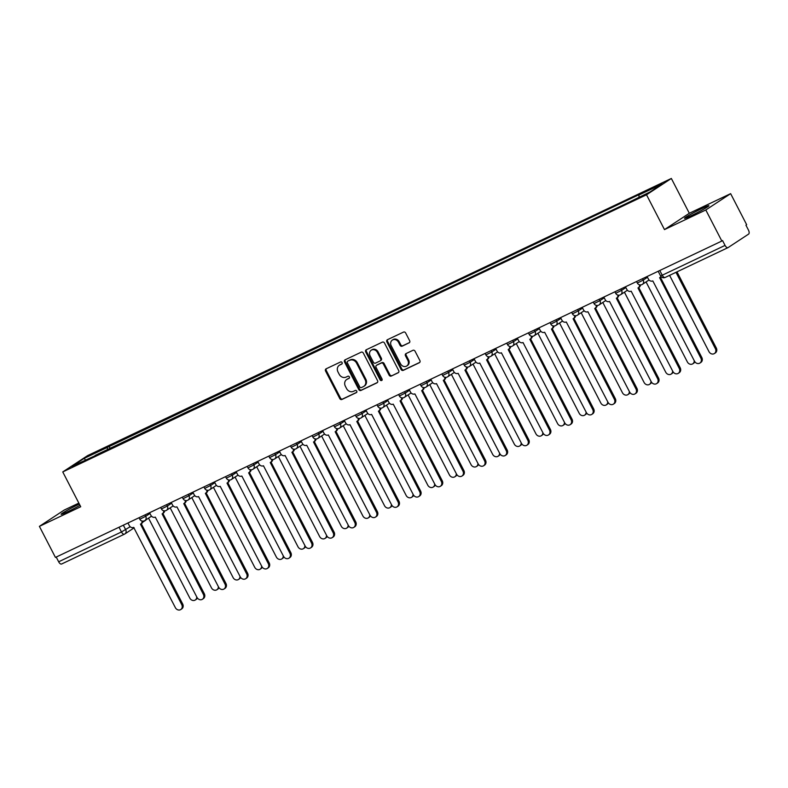 <?xml version="1.0" encoding="UTF-8"?>
<svg xmlns="http://www.w3.org/2000/svg" width="788" height="788" viewBox="0 0 788 788"><rect width="100%" height="100%" fill="white"/><g stroke="black" fill="none" stroke-linecap="round" stroke-linejoin="round"><path stroke-width="1.18" d="M342.091 362.579A1.212 1.054 -123.3 0 0 340.583 361.958L326.124 368.823A1.724 1.507 -123.3 0 0 325.552 371L339.786 398.58A1.724 1.507 -123.3 0 0 341.943 399.467L356.403 392.601A1.212 1.054 -123.3 0 0 355.299 390.454L353.428 391.341A5.526 4.807 -123.3 0 1 346.533 388.514L345.351 386.209A5.526 4.807 -123.3 0 1 346.671 379.521A5.526 4.807 -123.3 0 1 347.173 379.245L349.045 378.348A1.212 1.054 -123.3 0 0 347.941 376.211L346.07 377.097A5.526 4.807 -123.3 0 1 339.185 374.261L337.993 371.966A5.526 4.807 -123.3 0 1 339.313 365.277A5.526 4.807 -123.3 0 1 339.825 364.992L341.696 364.105A1.212 1.054 -123.3 0 0 342.091 362.579M702.374 208.308A13.721 0.808 -27.3 0 0 684.526 218.315A13.721 0.808 -27.3 0 0 691.076 215.735A13.721 0.808 -27.3 0 0 708.914 205.727A13.721 0.808 -27.3 0 0 702.374 208.308M79.352 504.093A13.721 0.808 -27.3 0 0 78.958 504.281A13.721 0.808 -27.3 0 0 61.109 514.288A13.721 0.808 -27.3 0 0 67.66 511.707A13.721 0.808 -27.3 0 0 79.992 505.325M409.08 342.888A1.724 1.507 -123.3 0 0 409.642 340.712L405.653 332.979A1.724 1.507 -123.3 0 0 403.505 332.093L387.44 339.717A1.724 1.507 -123.3 0 0 386.869 341.894L401.102 369.474A1.724 1.507 -123.3 0 0 403.259 370.36L419.315 362.736A1.724 1.507 -123.3 0 0 419.886 360.549L415.059 351.212A1.724 1.507 -123.3 0 0 412.912 350.325L406.037 353.585A1.724 1.507 -123.3 0 0 405.465 355.762L407.859 360.402A4.62 4.019 -123.3 0 1 406.756 365.987A4.62 4.019 -123.3 0 1 400.58 363.859L391.203 345.696A4.62 4.019 -123.3 0 1 392.316 340.111A4.62 4.019 -123.3 0 1 398.492 342.248L400.048 345.272A1.724 1.507 -123.3 0 0 402.205 346.159L409.376 342.691M646.515 194.784L664.481 229.594L705.802 209.972L721.828 241.039L55.436 557.421L39.4 526.364L80.721 506.743L62.754 471.933L646.515 194.784L671.346 178.462L87.596 455.612L62.754 471.933M363.327 353.073A1.724 1.507 -123.3 0 0 361.17 352.187L345.114 359.811A1.724 1.507 -123.3 0 0 344.543 361.988L358.776 389.567A1.724 1.507 -123.3 0 0 360.924 390.454L376.989 382.83A1.724 1.507 -123.3 0 0 377.56 380.653L363.327 353.073M366.272 349.764L382.338 342.14A1.724 1.507 -123.3 0 1 384.485 343.026L398.718 370.596A1.724 1.507 -123.3 0 1 398.147 372.783L391.281 376.043A1.724 1.507 -123.3 0 1 389.124 375.157L383.352 363.977A1.724 1.507 -123.3 0 0 381.205 363.091L376.644 365.248A1.724 1.507 -123.3 0 0 376.073 367.435L382.081 379.077A1.212 1.054 -123.3 0 1 380.18 379.974L365.711 351.94A1.724 1.507 -123.3 0 1 366.272 349.764M705.802 209.972L730.634 193.651L746.66 224.718L745.94 225.191L748.433 230.027A3.516 1.724 64.6 0 1 748.6 234.105L728.112 247.57A3.516 1.724 64.6 0 1 728.004 247.629L665.19 277.445A3.516 1.724 -115.4 0 1 662.235 275.219L725.049 245.403A3.516 1.724 64.6 0 0 728.004 247.629M78.839 503.108L64.232 510.043L39.4 526.364M730.634 193.651L689.313 213.272L671.346 178.462M721.828 241.039L722.557 240.557L725.049 245.403M124.317 534.234L61.71 563.952A3.516 1.724 -115.4 0 1 61.612 564.011A3.516 1.724 -115.4 0 1 58.657 561.785L121.46 531.959L130.187 526.739M56.214 557.047L58.657 561.785M95.417 455.582L71.866 466.457L84.03 458.458L107.326 447.407L107.424 449.889M639.029 197.187L638.94 195.01L640.644 193.887L107.326 447.407M638.94 195.01L662.235 183.949L650.07 191.937L625.081 204.122L95.161 455.395M664.481 229.594L689.313 213.272M110.202 448.569L109.03 446.284M84.03 458.458L85.597 459.936M342.051 363.8L340.544 364.519A5.526 4.807 -123.3 0 0 340.042 364.805L339.313 365.277M346.671 379.521L347.4 379.048A5.526 4.807 -123.3 0 1 347.902 378.762L349.409 378.053M326.409 368.695A1.724 1.507 -123.3 0 0 326.281 370.527L340.514 398.107A1.724 1.507 -123.3 0 0 342.662 398.994L356.757 392.296M345.39 359.683A1.724 1.507 -123.3 0 0 345.262 361.515L359.495 389.095A1.724 1.507 -123.3 0 0 361.653 389.981L377.432 382.485M347.715 361.249A1.212 1.054 -123.3 0 0 347.321 362.776L359.811 386.977A1.212 1.054 -123.3 0 0 361.318 387.597L363.288 386.662A5.526 4.807 -123.3 0 0 363.8 386.376A5.526 4.807 -123.3 0 0 365.12 379.688L356.58 363.14A5.526 4.807 -123.3 0 0 349.695 360.313L348.444 360.766A1.212 1.054 -123.3 0 0 348.227 360.904M363.8 386.376L364.519 385.903A5.526 4.807 -123.3 0 0 365.839 379.215L365.12 379.688M348.444 360.766L350.414 359.83A5.526 4.807 -123.3 0 1 357.299 362.667L365.839 379.215M398.59 372.438L391.281 376.043M377.068 364.972A1.724 1.507 -123.3 0 1 377.363 364.775L381.924 362.608A1.724 1.507 -123.3 0 1 384.081 363.495L389.853 374.684A1.724 1.507 -123.3 0 0 392 375.571M366.558 349.626A1.724 1.507 -123.3 0 0 366.43 351.468L380.899 379.501A1.212 1.054 -123.3 0 0 382.101 380.21M377.363 352.364A4.62 4.019 -123.3 0 0 371.187 350.236A4.62 4.019 -123.3 0 0 370.084 355.821L373.384 362.224A1.724 1.507 -123.3 0 0 375.531 363.11L380.092 360.943A1.724 1.507 -123.3 0 0 380.663 358.767L377.363 352.364L378.092 351.891A4.62 4.019 -123.3 0 0 371.906 349.764L371.187 350.236M380.821 360.471A1.724 1.507 -123.3 0 0 381.392 358.284L380.663 358.767M378.092 351.891L381.392 358.284M392.316 340.111L393.035 339.638A4.62 4.019 -123.3 0 1 399.211 341.765L400.777 344.789A1.724 1.507 -123.3 0 0 402.924 345.676L409.514 342.553M406.756 365.987L407.475 365.514A4.62 4.019 -123.3 0 0 408.588 359.919L407.859 360.402M406.322 353.448A1.724 1.507 -123.3 0 0 406.194 355.289L408.588 359.919M387.726 339.579A1.724 1.507 -123.3 0 0 387.597 341.421L401.831 368.991A1.724 1.507 -123.3 0 0 403.978 369.877L419.758 362.391M148.548 518.14L189.849 598.151A4.048 3.526 -123.3 0 0 195.257 600.013A4.048 3.526 -123.3 0 0 196.714 596.851M197.364 597.994A4.048 3.526 56.7 0 1 196.202 599.402L195.257 600.013M127.952 522.986L129.291 525.576A3.516 3.063 -123.3 0 0 133.674 527.379L175.369 607.666A4.048 3.526 -123.3 0 0 180.777 609.538A4.048 3.526 -123.3 0 0 181.742 604.632L140.461 524.158A3.516 3.063 -123.3 0 0 142.037 521.026M142.992 521.134A3.516 3.063 56.7 0 1 141.732 523.36L140.786 523.981M141.229 523.685L182.688 604.022A4.048 3.526 56.7 0 1 181.723 608.917L180.777 609.538M170.178 507.866L211.479 587.878A4.048 3.526 -123.3 0 0 216.887 589.749A4.048 3.526 -123.3 0 0 218.345 586.577M218.995 587.73A4.048 3.526 56.7 0 1 217.833 589.129L216.887 589.749M191.809 497.602L233.11 577.614A4.048 3.526 -123.3 0 0 238.518 579.475A4.048 3.526 -123.3 0 0 239.976 576.314M240.626 577.456A4.048 3.526 56.7 0 1 239.463 578.855L238.518 579.475M149.582 512.722L150.922 515.313A3.516 3.063 -123.3 0 0 155.305 517.115L197 597.393A4.048 3.526 -123.3 0 0 202.408 599.264A4.048 3.526 -123.3 0 0 203.373 594.369L162.101 513.884A3.516 3.063 -123.3 0 0 163.668 510.752M164.623 510.87A3.516 3.063 56.7 0 1 163.362 513.087L162.417 513.707M162.86 513.421L204.319 593.748A4.048 3.526 56.7 0 1 203.353 598.644L202.408 599.264M171.213 502.449L172.552 505.039A3.516 3.063 -123.3 0 0 176.936 506.842L218.631 587.129A4.048 3.526 -123.3 0 0 224.038 588.991A4.048 3.526 -123.3 0 0 225.004 584.095L183.732 503.621A3.516 3.063 -123.3 0 0 185.298 500.478M186.254 500.597A3.516 3.063 56.7 0 1 184.993 502.823L184.047 503.434M184.49 503.148L225.949 583.475A4.048 3.526 56.7 0 1 224.984 588.38L224.038 588.991M213.44 487.329L254.741 567.34A4.048 3.526 -123.3 0 0 260.148 569.212A4.048 3.526 -123.3 0 0 261.606 566.04M262.256 567.183A4.048 3.526 56.7 0 1 261.094 568.591L260.148 569.212M235.07 477.055L276.371 557.067A4.048 3.526 -123.3 0 0 281.779 558.938A4.048 3.526 -123.3 0 0 283.237 555.767M283.887 556.919A4.048 3.526 56.7 0 1 282.725 558.318L281.779 558.938M256.701 466.791L298.002 546.803A4.048 3.526 -123.3 0 0 303.41 548.665A4.048 3.526 -123.3 0 0 304.867 545.503M305.517 546.645A4.048 3.526 56.7 0 1 304.355 548.054L303.41 548.665M192.843 492.185L194.183 494.766A3.516 3.063 -123.3 0 0 198.566 496.578L240.261 576.855A4.048 3.526 -123.3 0 0 245.669 578.727A4.048 3.526 -123.3 0 0 246.634 573.831L205.363 493.347A3.516 3.063 -123.3 0 0 206.929 490.215M207.884 490.333A3.516 3.063 56.7 0 1 206.623 492.549L205.678 493.17M206.121 492.884L247.58 573.211A4.048 3.526 56.7 0 1 246.614 578.106L245.669 578.727M214.474 481.911L215.814 484.502A3.516 3.063 -123.3 0 0 220.197 486.304L261.892 566.582A4.048 3.526 -123.3 0 0 267.299 568.453A4.048 3.526 -123.3 0 0 268.265 563.558L226.993 483.083A3.516 3.063 -123.3 0 0 228.559 479.941M229.515 480.059A3.516 3.063 56.7 0 1 228.254 482.276L227.308 482.896M227.752 482.611L269.21 562.937A4.048 3.526 56.7 0 1 268.245 567.833L267.299 568.453M236.104 471.638L237.444 474.228A3.516 3.063 -123.3 0 0 241.827 476.031L283.522 556.318A4.048 3.526 -123.3 0 0 288.93 558.19A4.048 3.526 -123.3 0 0 289.895 553.284L248.624 472.81A3.516 3.063 -123.3 0 0 250.19 469.678M251.145 469.786A3.516 3.063 56.7 0 1 249.885 472.012L248.939 472.633M249.382 472.337L290.841 552.674A4.048 3.526 56.7 0 1 289.876 557.569L288.93 558.19M278.341 456.518L319.632 536.529A4.048 3.526 -123.3 0 0 325.05 538.401A4.048 3.526 -123.3 0 0 326.498 535.229M327.148 536.382A4.048 3.526 56.7 0 1 325.986 537.78L325.05 538.401M257.735 461.374L259.075 463.965A3.516 3.063 -123.3 0 0 263.458 465.767L305.153 546.045A4.048 3.526 -123.3 0 0 310.561 547.916A4.048 3.526 -123.3 0 0 311.526 543.021L270.254 462.536A3.516 3.063 -123.3 0 0 271.821 459.404M272.776 459.522A3.516 3.063 56.7 0 1 271.515 461.738L270.57 462.359M271.013 462.073L312.472 542.4A4.048 3.526 56.7 0 1 311.506 547.296L310.561 547.916M299.972 446.254L341.263 526.256A4.048 3.526 -123.3 0 0 346.681 528.127A4.048 3.526 -123.3 0 0 348.129 524.966M348.788 526.108A4.048 3.526 56.7 0 1 347.616 527.507L346.681 528.127M279.366 451.1L280.705 453.691A3.516 3.063 -123.3 0 0 285.089 455.494L326.784 535.781A4.048 3.526 -123.3 0 0 332.191 537.643A4.048 3.526 -123.3 0 0 333.166 532.747L291.885 452.273A3.516 3.063 -123.3 0 0 293.451 449.13M294.407 449.249A3.516 3.063 56.7 0 1 293.146 451.475L292.2 452.085M292.644 451.8L334.102 532.127A4.048 3.526 56.7 0 1 333.137 537.032L332.191 537.643M321.603 435.981L362.894 515.992A4.048 3.526 -123.3 0 0 368.311 517.864A4.048 3.526 -123.3 0 0 369.759 514.692M370.419 515.835A4.048 3.526 56.7 0 1 369.247 517.243L368.311 517.864M300.996 440.837L302.336 443.417A3.516 3.063 -123.3 0 0 306.719 445.23L348.414 525.507A4.048 3.526 -123.3 0 0 353.822 527.379A4.048 3.526 -123.3 0 0 354.797 522.483L313.516 441.999A3.516 3.063 -123.3 0 0 315.082 438.867M316.037 438.975A3.516 3.063 56.7 0 1 314.776 441.201L313.831 441.822M314.274 441.536L355.733 521.863A4.048 3.526 56.7 0 1 354.767 526.758L353.822 527.379M343.233 425.707L384.524 505.719A4.048 3.526 -123.3 0 0 389.942 507.59A4.048 3.526 -123.3 0 0 391.39 504.418M392.05 505.571A4.048 3.526 56.7 0 1 390.878 506.97L389.942 507.59M322.627 430.563L323.966 433.154A3.516 3.063 -123.3 0 0 328.35 434.956L370.045 515.234A4.048 3.526 -123.3 0 0 375.452 517.105A4.048 3.526 -123.3 0 0 376.428 512.21L335.146 431.735A3.516 3.063 -123.3 0 0 336.712 428.593M337.668 428.711A3.516 3.063 56.7 0 1 336.407 430.928L335.461 431.548M335.905 431.263L377.363 511.589A4.048 3.526 56.7 0 1 376.398 516.485L375.452 517.105M364.864 415.443L406.155 495.455A4.048 3.526 -123.3 0 0 411.572 497.317A4.048 3.526 -123.3 0 0 413.02 494.155M413.68 495.297A4.048 3.526 56.7 0 1 412.508 496.706L411.572 497.317M386.494 405.17L427.786 485.181A4.048 3.526 -123.3 0 0 433.203 487.053A4.048 3.526 -123.3 0 0 434.651 483.881M435.311 485.034A4.048 3.526 56.7 0 1 434.139 486.432L433.203 487.053M408.125 394.906L449.416 474.908A4.048 3.526 -123.3 0 0 454.834 476.779A4.048 3.526 -123.3 0 0 456.291 473.618M456.941 474.76A4.048 3.526 56.7 0 1 455.769 476.159L454.834 476.779M429.755 384.633L471.047 464.644A4.048 3.526 -123.3 0 0 476.464 466.506A4.048 3.526 -123.3 0 0 477.922 463.344M478.572 464.487A4.048 3.526 56.7 0 1 477.4 465.895L476.464 466.506M451.386 374.359L492.677 454.371A4.048 3.526 -123.3 0 0 498.095 456.242A4.048 3.526 -123.3 0 0 499.553 453.07M500.203 454.223A4.048 3.526 56.7 0 1 499.031 455.622L498.095 456.242M473.017 364.095L514.308 444.107A4.048 3.526 -123.3 0 0 519.725 445.969A4.048 3.526 -123.3 0 0 521.183 442.807M521.833 443.949A4.048 3.526 56.7 0 1 520.661 445.348L519.725 445.969M344.257 420.29L345.597 422.88A3.516 3.063 -123.3 0 0 349.98 424.683L391.675 504.97A4.048 3.526 -123.3 0 0 397.083 506.832A4.048 3.526 -123.3 0 0 398.058 501.936L356.777 421.462A3.516 3.063 -123.3 0 0 358.343 418.32M359.298 418.438A3.516 3.063 56.7 0 1 358.038 420.664L357.092 421.284M357.535 420.989L398.994 501.326A4.048 3.526 56.7 0 1 398.029 506.221L397.083 506.832M365.888 410.026L367.228 412.616A3.516 3.063 -123.3 0 0 371.611 414.419L413.306 494.697A4.048 3.526 -123.3 0 0 418.714 496.568A4.048 3.526 -123.3 0 0 419.689 491.673L378.407 411.188A3.516 3.063 -123.3 0 0 379.974 408.056M380.929 408.174A3.516 3.063 56.7 0 1 379.668 410.39L378.723 411.011M379.166 410.725L420.625 491.052A4.048 3.526 56.7 0 1 419.659 495.947L418.714 496.568M387.519 399.752L388.858 402.343A3.516 3.063 -123.3 0 0 393.242 404.146L434.937 484.433A4.048 3.526 -123.3 0 0 440.354 486.294A4.048 3.526 -123.3 0 0 441.319 481.399L400.038 400.925A3.516 3.063 -123.3 0 0 401.604 397.782M402.56 397.901A3.516 3.063 56.7 0 1 401.299 400.127L400.353 400.737M400.796 400.452L442.255 480.779A4.048 3.526 56.7 0 1 441.29 485.674L440.354 486.294M409.149 389.489L410.489 392.069A3.516 3.063 -123.3 0 0 414.872 393.882L456.567 474.159A4.048 3.526 -123.3 0 0 461.985 476.031A4.048 3.526 -123.3 0 0 462.95 471.135L421.669 390.651A3.516 3.063 -123.3 0 0 423.235 387.519M424.19 387.627A3.516 3.063 56.7 0 1 422.929 389.853L421.984 390.474M422.427 390.188L463.886 470.515A4.048 3.526 56.7 0 1 462.92 475.41L461.985 476.031M430.78 379.215L432.119 381.806A3.516 3.063 -123.3 0 0 436.503 383.608L478.198 463.886A4.048 3.526 -123.3 0 0 483.615 465.757A4.048 3.526 -123.3 0 0 484.581 460.862L443.299 380.377A3.516 3.063 -123.3 0 0 444.865 377.245M445.821 377.363A3.516 3.063 56.7 0 1 444.56 379.58L443.624 380.2M444.058 379.914L485.516 460.241A4.048 3.526 56.7 0 1 484.551 465.137L483.615 465.757M452.411 368.942L453.75 371.532A3.516 3.063 -123.3 0 0 458.133 373.335L499.828 453.622A4.048 3.526 -123.3 0 0 505.246 455.484A4.048 3.526 -123.3 0 0 506.211 450.588L464.93 370.114A3.516 3.063 -123.3 0 0 466.496 366.972M467.451 367.09A3.516 3.063 56.7 0 1 466.191 369.316L465.255 369.936M465.688 369.641L507.147 449.978A4.048 3.526 56.7 0 1 506.182 454.873L505.246 455.484M494.647 353.822L535.938 433.833A4.048 3.526 -123.3 0 0 541.356 435.705A4.048 3.526 -123.3 0 0 542.814 432.533M543.464 433.686A4.048 3.526 56.7 0 1 542.292 435.084L541.356 435.705M474.041 358.678L475.381 361.268A3.516 3.063 -123.3 0 0 479.764 363.071L521.459 443.349A4.048 3.526 -123.3 0 0 526.876 445.22A4.048 3.526 -123.3 0 0 527.842 440.325L486.56 359.84A3.516 3.063 -123.3 0 0 488.127 356.708M489.082 356.826A3.516 3.063 56.7 0 1 487.821 359.042L486.885 359.663M487.319 359.377L528.778 439.704A4.048 3.526 56.7 0 1 527.812 444.599L526.876 445.22M516.278 343.548L557.569 423.56A4.048 3.526 -123.3 0 0 562.987 425.431A4.048 3.526 -123.3 0 0 564.444 422.269M565.095 423.412A4.048 3.526 56.7 0 1 563.922 424.811L562.987 425.431M495.672 348.404L497.011 350.995A3.516 3.063 -123.3 0 0 501.395 352.797L543.09 433.085A4.048 3.526 -123.3 0 0 548.507 434.946A4.048 3.526 -123.3 0 0 549.472 430.051L508.191 349.576A3.516 3.063 -123.3 0 0 509.757 346.434M510.713 346.553A3.516 3.063 56.7 0 1 509.452 348.779L508.516 349.389M508.95 349.104L550.408 429.43A4.048 3.526 56.7 0 1 549.443 434.326L548.507 434.946M537.909 333.285L579.2 413.296A4.048 3.526 -123.3 0 0 584.617 415.158A4.048 3.526 -123.3 0 0 586.075 411.996M586.725 413.139A4.048 3.526 56.7 0 1 585.553 414.547L584.617 415.158M517.302 338.141L518.642 340.721A3.516 3.063 -123.3 0 0 523.025 342.534L564.72 422.811A4.048 3.526 -123.3 0 0 570.138 424.683A4.048 3.526 -123.3 0 0 571.103 419.787L529.822 339.303A3.516 3.063 -123.3 0 0 531.388 336.171M532.343 336.279A3.516 3.063 56.7 0 1 531.082 338.505L530.147 339.126M530.58 338.83L572.039 419.167A4.048 3.526 56.7 0 1 571.073 424.062L570.138 424.683M559.539 323.011L600.83 403.023A4.048 3.526 -123.3 0 0 606.248 404.894A4.048 3.526 -123.3 0 0 607.706 401.722M608.356 402.875A4.048 3.526 56.7 0 1 607.184 404.274L606.248 404.894M538.943 327.867L540.273 330.458A3.516 3.063 -123.3 0 0 544.656 332.26L586.351 412.538A4.048 3.526 -123.3 0 0 591.768 414.409A4.048 3.526 -123.3 0 0 592.734 409.514L551.452 329.029A3.516 3.063 -123.3 0 0 553.018 325.897M553.974 326.015A3.516 3.063 56.7 0 1 552.713 328.232L551.777 328.852M552.211 328.566L593.669 408.893A4.048 3.526 56.7 0 1 592.704 413.789L591.768 414.409M581.17 312.747L622.461 392.759A4.048 3.526 -123.3 0 0 627.878 394.621A4.048 3.526 -123.3 0 0 629.336 391.459M629.986 392.601A4.048 3.526 56.7 0 1 628.814 394L627.878 394.621M560.573 317.594L561.903 320.184A3.516 3.063 -123.3 0 0 566.286 321.987L607.981 402.274A4.048 3.526 -123.3 0 0 613.399 404.136A4.048 3.526 -123.3 0 0 614.364 399.24L573.083 318.766A3.516 3.063 -123.3 0 0 574.649 315.624M575.604 315.742A3.516 3.063 56.7 0 1 574.344 317.968L573.408 318.588M573.841 318.293L615.3 398.63A4.048 3.526 56.7 0 1 614.335 403.525L613.399 404.136M602.8 302.474L644.101 382.485A4.048 3.526 -123.3 0 0 649.509 384.357A4.048 3.526 -123.3 0 0 650.967 381.185M651.617 382.328A4.048 3.526 56.7 0 1 650.445 383.736L649.509 384.357M582.204 307.33L583.534 309.92A3.516 3.063 -123.3 0 0 587.917 311.723L629.612 392A4.048 3.526 -123.3 0 0 635.029 393.872A4.048 3.526 -123.3 0 0 635.995 388.976L594.713 308.492A3.516 3.063 -123.3 0 0 596.28 305.36M597.235 305.478A3.516 3.063 56.7 0 1 595.974 307.694L595.038 308.315M595.472 308.029L636.931 388.356A4.048 3.526 56.7 0 1 635.965 393.251L635.029 393.872M624.431 292.2L665.732 372.212A4.048 3.526 -123.3 0 0 671.14 374.083A4.048 3.526 -123.3 0 0 672.597 370.921M673.247 372.064A4.048 3.526 56.7 0 1 672.085 373.463L671.14 374.083M603.835 297.056L605.164 299.647A3.516 3.063 -123.3 0 0 609.548 301.449L651.243 381.737A4.048 3.526 -123.3 0 0 656.66 383.598A4.048 3.526 -123.3 0 0 657.625 378.703L616.344 298.228A3.516 3.063 -123.3 0 0 617.91 295.086M618.866 295.204A3.516 3.063 56.7 0 1 617.605 297.431L616.669 298.041M617.102 297.756L658.561 378.082A4.048 3.526 56.7 0 1 657.596 382.978L656.66 383.598M646.062 281.937L687.363 361.948A4.048 3.526 -123.3 0 0 692.77 363.81A4.048 3.526 -123.3 0 0 694.228 360.648M694.878 361.791A4.048 3.526 56.7 0 1 693.716 363.199L692.77 363.81M625.465 286.793L626.795 289.373A3.516 3.063 -123.3 0 0 631.178 291.186L672.873 371.463A4.048 3.526 -123.3 0 0 678.291 373.335A4.048 3.526 -123.3 0 0 679.256 368.439L637.975 287.955A3.516 3.063 -123.3 0 0 639.541 284.823M640.496 284.931A3.516 3.063 56.7 0 1 639.235 287.157L638.3 287.778M638.733 287.482L680.202 367.819A4.048 3.526 56.7 0 1 679.226 372.714L678.291 373.335M669.593 275.357L708.993 351.675A4.048 3.526 -123.3 0 0 714.401 353.546A4.048 3.526 -123.3 0 0 715.366 348.651L675.976 272.333M676.99 271.85L716.312 348.03A4.048 3.526 56.7 0 1 715.346 352.925L714.401 353.546M647.096 276.519L648.425 279.11A3.516 3.063 -123.3 0 0 652.809 280.912L694.504 361.19A4.048 3.526 -123.3 0 0 699.921 363.061A4.048 3.526 -123.3 0 0 700.887 358.166L659.605 277.681A3.516 3.063 -123.3 0 0 660.886 276.401M661.132 276.686A3.516 3.063 56.7 0 1 660.866 276.884L659.93 277.504M660.364 277.218L701.832 357.545A4.048 3.526 56.7 0 1 700.857 362.441L699.921 363.061M727.895 247.668L665.299 277.386A3.516 1.724 -115.4 0 1 665.19 277.445A3.516 3.516 0 0 1 660.561 275.879L662.235 275.219L659.792 270.491M123.352 525.172L125.686 529.694A3.516 3.063 -123.3 0 1 124.524 534.136A3.516 1.724 -115.4 0 1 124.425 534.185A3.516 1.724 -115.4 0 1 121.46 531.959L119.027 527.231M642.496 278.706L643.215 280.104L647.49 277.287M620.865 288.969L621.584 290.368L625.859 287.561M599.235 299.243L599.954 300.642L604.229 297.834M577.604 309.507L578.323 310.905L582.598 308.098M555.973 319.78L556.692 321.179L560.967 318.372M534.343 330.054L535.062 331.452L539.337 328.635M512.712 340.317L513.431 341.716L517.706 338.909M491.082 350.591L491.801 351.99L496.076 349.183M469.451 360.855L470.17 362.253L474.445 359.446M447.82 371.128L448.539 372.527L452.814 369.72M426.19 381.402L426.909 382.801L431.184 379.983M404.559 391.666L405.278 393.064L409.553 390.257M382.929 401.939L383.648 403.338L387.923 400.531M361.298 412.203L362.017 413.601L366.292 410.794M339.658 422.476L340.386 423.875L344.661 421.068M318.027 432.75L318.756 434.149L323.031 431.331M296.396 443.014L297.125 444.412L301.4 441.605M274.766 453.287L275.495 454.686L279.77 451.879M253.135 463.551L253.864 464.95L258.139 462.142M231.505 473.824L232.233 475.223L236.508 472.416M209.874 484.098L210.603 485.497L214.878 482.68M188.243 494.362L188.972 495.76L193.247 492.953M166.613 504.635L167.342 506.034L171.617 503.227M144.982 514.899L145.711 516.298L149.976 513.49M139.033 517.726L139.811 519.233L145.711 516.298A3.516 3.063 56.7 0 1 144.549 520.74M160.663 507.462L161.441 508.959L167.342 506.034A3.516 3.063 56.7 0 1 166.179 510.466M182.294 497.189L183.072 498.696L188.972 495.76A3.516 3.063 56.7 0 1 187.81 500.203M203.925 486.925L204.703 488.422L210.603 485.497A3.516 3.063 56.7 0 1 209.441 489.929M225.555 476.651L226.333 478.158L232.233 475.223A3.516 3.063 56.7 0 1 231.071 479.665M247.186 466.378L247.964 467.885L253.864 464.95A3.516 3.063 56.7 0 1 252.702 469.392M268.816 456.114L269.594 457.611L275.495 454.686A3.516 3.063 56.7 0 1 274.332 459.118M290.447 445.841L291.225 447.348L297.125 444.412A3.516 3.063 56.7 0 1 295.963 448.855M312.078 435.577L312.856 437.074L318.756 434.149A3.516 3.063 56.7 0 1 317.594 438.581M333.708 425.303L334.486 426.81L340.386 423.875A3.516 3.063 56.7 0 1 339.224 428.317M355.339 415.03L356.117 416.537L362.017 413.601A3.516 3.063 56.7 0 1 360.855 418.044M376.969 404.766L377.748 406.263L383.648 403.338A3.516 3.063 56.7 0 1 382.485 407.77M398.6 394.493L399.378 396L405.278 393.064A3.516 3.063 56.7 0 1 404.116 397.507M420.231 384.229L421.009 385.726L426.909 382.801A3.516 3.063 56.7 0 1 425.747 387.233M441.861 373.955L442.639 375.462L448.539 372.527A3.516 3.063 56.7 0 1 447.377 376.969M463.492 363.682L464.27 365.189L470.17 362.253A3.516 3.063 56.7 0 1 469.008 366.696M485.122 353.418L485.901 354.915L491.801 351.99A3.516 3.063 56.7 0 1 490.638 356.422M506.753 343.144L507.531 344.651L513.431 341.716A3.516 3.063 56.7 0 1 512.269 346.159M528.384 332.881L529.162 334.378L535.062 331.452A3.516 3.063 56.7 0 1 533.9 335.885M550.014 322.607L550.792 324.104L556.692 321.179A3.516 3.063 56.7 0 1 555.53 325.621M571.645 312.334L572.423 313.841L578.323 310.905A3.516 3.063 56.7 0 1 577.161 315.348M593.275 302.07L594.053 303.567L599.954 300.642A3.516 3.063 56.7 0 1 598.791 305.074M614.906 291.796L615.684 293.303L621.584 290.368A3.516 3.063 56.7 0 1 620.422 294.81M636.537 281.533L637.315 283.03L643.215 280.104A3.516 3.063 56.7 0 1 642.053 284.537M145.012 520.661A3.516 3.063 -123.3 0 0 146.076 519.765M340.544 364.519L339.825 364.992M347.902 378.762L347.173 379.245M342.662 398.994L341.943 399.467M340.514 398.107L339.786 398.58M326.281 370.527L325.552 371M361.653 389.981L360.924 390.454M359.495 389.095L358.776 389.567M345.262 361.515L344.543 361.988M357.299 362.667L356.58 363.14M350.414 359.83L349.695 360.313M389.853 374.684L389.124 375.157M384.081 363.495L383.352 363.977M381.924 362.608L381.205 363.091M377.363 364.775L376.644 365.248M380.899 379.501L380.18 379.974M366.43 351.468L365.711 351.94M402.924 345.676L402.205 346.159M400.777 344.789L400.048 345.272M399.211 341.765L398.492 342.248M406.194 355.289L405.465 355.762M403.978 369.877L403.259 370.36M401.831 368.991L401.102 369.474M387.597 341.421L386.869 341.894M181.742 604.632L182.688 604.022M203.373 594.369L204.319 593.748M225.004 584.095L225.949 583.475M246.634 573.831L247.58 573.211M268.265 563.558L269.21 562.937M289.895 553.284L290.841 552.674M311.526 543.021L312.472 542.4M333.166 532.747L334.102 532.127M354.797 522.483L355.733 521.863M376.428 512.21L377.363 511.589M398.058 501.936L398.994 501.326M419.689 491.673L420.625 491.052M441.319 481.399L442.255 480.779M462.95 471.135L463.886 470.515M484.581 460.862L485.516 460.241M506.211 450.588L507.147 449.978M527.842 440.325L528.778 439.704M549.472 430.051L550.408 429.43M571.103 419.787L572.039 419.167M592.734 409.514L593.669 408.893M614.364 399.24L615.3 398.63M635.995 388.976L636.931 388.356M657.625 378.703L658.561 378.082M679.256 368.439L680.202 367.819M716.312 348.03L715.366 348.651M700.887 358.166L701.832 357.545M139.811 519.233A3.516 3.516 0 0 0 144.864 520.563L151.523 516.179M161.441 508.959A3.516 3.516 0 0 0 166.495 510.289L173.153 505.916M183.072 498.696A3.516 3.516 0 0 0 188.125 500.016L194.784 495.642M204.703 488.422A3.516 3.516 0 0 0 209.756 489.752L216.424 485.369M226.333 478.158A3.516 3.516 0 0 0 231.386 479.478L238.055 475.105M247.964 467.885A3.516 3.516 0 0 0 253.017 469.215L259.685 464.831M269.594 457.611A3.516 3.516 0 0 0 274.648 458.941L281.316 454.568M291.225 447.348A3.516 3.516 0 0 0 296.278 448.668L302.947 444.294M312.856 437.074A3.516 3.516 0 0 0 317.909 438.404L324.577 434.021M334.486 426.81A3.516 3.516 0 0 0 339.539 428.13L346.208 423.757M356.117 416.537A3.516 3.516 0 0 0 361.17 417.867L367.838 413.483M377.748 406.263A3.516 3.516 0 0 0 382.801 407.593L389.469 403.22M399.378 396A3.516 3.516 0 0 0 404.441 397.319L411.1 392.946M421.009 385.726A3.516 3.516 0 0 0 426.072 387.056L432.73 382.673M442.639 375.462A3.516 3.516 0 0 0 447.702 376.782L454.361 372.409M464.27 365.189A3.516 3.516 0 0 0 469.333 366.519L475.991 362.135M485.901 354.915A3.516 3.516 0 0 0 490.963 356.245L497.622 351.872M507.531 344.651A3.516 3.516 0 0 0 512.594 345.971L519.253 341.598M529.162 334.378A3.516 3.516 0 0 0 534.225 335.708L540.883 331.324M550.792 324.104A3.516 3.516 0 0 0 555.855 325.434L562.514 321.061M572.423 313.841A3.516 3.516 0 0 0 577.486 315.17L584.144 310.787M594.053 303.567A3.516 3.516 0 0 0 599.116 304.897L605.775 300.524M615.684 293.303A3.516 3.516 0 0 0 620.747 294.623L627.406 290.25M637.315 283.03A3.516 3.516 0 0 0 642.378 284.36L649.036 279.976M658.167 271.259L660.561 275.879M142.707 522.208L145.337 520.484A3.516 3.516 0 0 0 146.194 519.686M134.157 527.832L124.849 533.949A3.516 3.516 0 0 1 124.425 534.185L61.612 564.011M348.326 360.835L347.606 361.308M377.206 364.864L376.487 365.337M380.978 360.382L380.249 360.855"/></g></svg>
